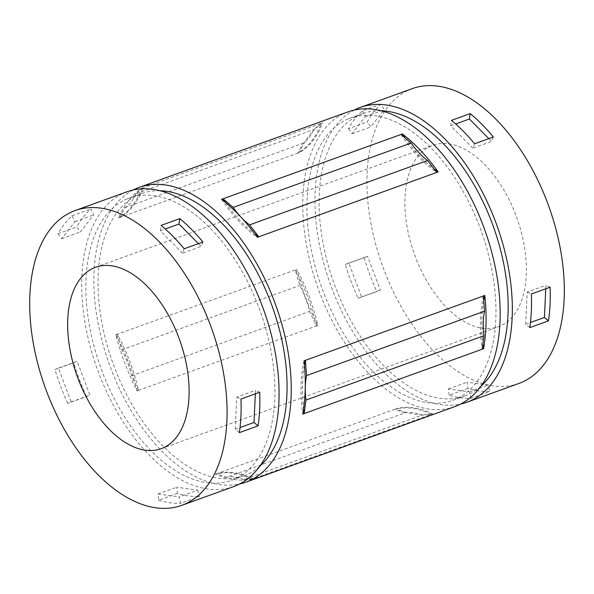 <?xml version="1.0" encoding="UTF-8"?>
<svg xmlns="http://www.w3.org/2000/svg" width="594" height="594" viewBox="0 0 594 594"><rect width="100%" height="100%" fill="white"/><g stroke="black" fill="none" stroke-linecap="round" stroke-linejoin="round"><path stroke-width="0.45" stroke-dasharray="2.97 2.23" d="M118.496 217.998A124.191 69.973 -109.9 0 0 141.81 188.209A156.749 88.313 -109.9 0 0 118.496 217.998L297.891 153.126A124.191 69.973 -109.9 0 0 321.213 123.329L313.684 129.551A63.907 36.004 -109.9 0 1 302.977 143.265L297.891 153.126L299.294 152.613A124.191 69.973 -109.9 0 0 322.616 122.824A156.749 88.313 -109.9 0 0 299.294 152.613M412.325 88.617A156.749 88.313 -109.9 0 0 410.239 89.427A156.749 88.313 -109.9 0 0 383.264 267.924A156.749 88.313 -109.9 0 0 518.941 383.427M354.388 110.016A156.749 88.313 -109.9 0 0 330.591 284.853A156.749 88.313 -109.9 0 0 460.714 404.031M364.063 257.722L345.329 264.501A156.749 88.313 -109.9 0 0 358.108 298.329L376.848 291.55A156.749 88.313 -109.9 0 1 364.063 257.722L367.545 256.281L380.323 290.117L376.848 291.55M467.879 388.424L449.146 395.203A156.749 88.313 -109.9 0 0 471.072 398.255L489.805 391.476A156.749 88.313 -109.9 0 1 467.879 388.424L467.188 382.194L488.186 385.112L489.805 391.476M381.185 104.024L362.451 110.803A156.749 88.313 -109.9 0 0 348.44 128.705L367.181 121.933A156.749 88.313 -109.9 0 1 381.185 104.024L384.17 109.823L370.753 126.975L367.181 121.933M251.804 479.284A124.191 69.973 -109.9 0 0 215.31 474.212A156.749 88.313 -109.9 0 0 251.804 479.284L253.207 478.771L243.644 479.618L421.636 415.251L432.603 413.899A124.191 69.973 -109.9 0 0 396.109 408.828A156.749 88.313 -109.9 0 0 432.603 413.899M215.31 474.212L216.713 473.7A124.191 69.973 -109.9 0 1 253.207 478.771L431.199 414.404A124.191 69.973 -109.9 0 0 394.706 409.34L396.109 408.828M404.863 412.889L394.706 409.34L216.713 473.7L226.871 477.257L404.863 412.889A63.907 36.004 -109.9 0 1 421.636 415.251M243.644 479.618A63.907 36.004 -109.9 0 0 226.871 477.257M348.158 111.821A156.749 88.313 -109.9 0 0 346.064 112.63A156.749 88.313 -109.9 0 0 319.097 291.127A156.749 88.313 -109.9 0 0 454.766 406.63M133.301 189.969A156.749 88.313 -109.9 0 0 109.504 364.805A156.749 88.313 -109.9 0 0 239.627 483.984M137.11 391.015A124.191 69.973 -109.9 0 0 115.808 334.63A156.749 88.313 -109.9 0 0 137.11 391.015L138.521 390.503A124.191 69.973 -109.9 0 0 117.211 334.125A156.749 88.313 -109.9 0 0 117.256 334.281L295.248 269.914L299.755 285.476A63.907 36.004 -109.9 0 1 309.556 311.412L316.439 325.995A156.749 88.313 -109.9 0 0 316.513 326.136L317.916 325.631A124.191 69.973 -109.9 0 0 296.614 269.245A156.749 88.313 -109.9 0 0 317.916 325.631M117.256 334.281L121.763 349.844A63.907 36.004 -109.9 0 1 131.564 375.779L138.447 390.362A156.749 88.313 -109.9 0 0 138.521 390.503M138.447 390.362L316.439 325.995M316.513 326.136A124.191 69.973 -109.9 0 0 295.203 269.758L296.614 269.245M115.808 334.63L117.211 334.125M141.81 188.209L322.616 122.824M304.017 360.833A124.191 69.973 -109.9 0 0 302.784 414.092M304.44 365.184A124.191 69.973 -109.9 0 0 303.601 408.984M135.692 193.919A63.907 36.004 -109.9 0 1 124.992 207.633L119.899 217.493A124.191 69.973 -109.9 0 0 143.221 187.697L135.692 193.919L313.684 129.551M221.629 199.332A124.191 69.973 -109.9 0 0 257.336 237.318M225.468 202.398A124.191 69.973 -109.9 0 0 254.967 234.043M401.024 134.452A124.191 69.973 -109.9 0 0 436.739 172.438M483.412 295.961A124.191 69.973 -109.9 0 0 482.18 349.22M239.879 215.956A63.907 36.004 -109.9 0 0 241.691 217.901M405.19 137.971A124.191 69.973 -109.9 0 0 434.043 168.926M483.761 300.727A124.191 69.973 -109.9 0 0 482.929 343.532M202.918 242.01L201.151 246.413L198.411 243.637M184.185 248.782L182.417 253.193L201.151 246.413M182.417 253.193L160.269 230.791L165.251 228.987M58.034 233.724L61.605 238.766L75.022 221.621L72.045 215.822A156.749 88.313 -109.9 0 0 58.034 233.724L76.775 226.953L80.346 231.994L93.755 214.842L90.778 209.043A156.749 88.313 -109.9 0 0 76.775 226.953M61.605 238.766L80.346 231.994M75.022 221.621L93.755 214.842M160.269 230.791L161.056 225.401M67.701 403.348A156.749 88.313 -109.9 0 1 54.923 369.52L58.398 368.08L71.183 401.908L67.701 403.348L86.442 396.569L89.917 395.136L77.138 361.301L73.656 362.741A156.749 88.313 -109.9 0 0 86.442 396.569M72.045 215.822L90.778 209.043M197.78 490.139L199.398 496.495L180.665 503.274L179.046 496.911L197.78 490.139L176.782 487.214L177.472 493.443A156.749 88.313 -109.9 0 0 199.398 496.495M255.353 393.822L255.524 390.303L259.689 392.255M239.367 432.632L235.261 429.262L236.791 397.082L255.524 390.303M235.261 429.262L240.021 427.539M177.472 493.443L158.739 500.222L158.049 493.985L176.782 487.214M158.049 493.985L179.046 496.911M158.739 500.222A156.749 88.313 -109.9 0 0 180.665 503.274M71.183 401.908L89.917 395.136M58.398 368.08L77.138 361.301M54.923 369.52L73.656 362.741M493.324 136.991L491.557 141.394L488.817 138.617M474.591 143.763L472.824 148.166L491.557 141.394M236.791 397.082L240.956 399.034M362.451 110.803L365.429 116.602L352.012 133.747L348.44 128.705M352.012 133.747L370.753 126.975M365.429 116.602L384.17 109.823M472.824 148.166L450.675 125.772L451.462 120.382M345.329 264.501L348.804 263.06L361.59 296.889L358.108 298.329M449.146 395.203L448.455 388.966L469.453 391.892L471.072 398.255M469.453 391.892L488.186 385.112M545.767 288.803L545.931 285.283L550.096 287.236M529.774 327.613L525.668 324.242L527.197 292.062L545.931 285.283M525.668 324.242L530.427 322.52M448.455 388.966L467.188 382.194M361.59 296.889L380.323 290.117M348.804 263.06L367.545 256.281M381.185 110.781A150.119 84.578 -109.9 0 0 362.592 113.654A150.119 84.578 -109.9 0 0 360.588 114.427A150.119 84.578 -109.9 0 0 334.756 285.372A150.119 84.578 -109.9 0 0 464.694 395.99A150.119 84.578 -109.9 0 0 480.821 386.308M450.675 125.772L455.657 123.968M527.197 292.062L531.363 294.015M348.411 118.83A150.119 84.578 -109.9 0 0 322.579 289.775A150.119 84.578 -109.9 0 0 452.509 400.393A150.119 84.578 -109.9 0 0 480.999 230.465A150.119 84.578 -109.9 0 0 350.408 118.058A150.119 84.578 -109.9 0 0 348.411 118.83M160.098 190.733A150.119 84.578 -109.9 0 0 141.506 193.607A150.119 84.578 -109.9 0 0 139.501 194.379A150.119 84.578 -109.9 0 0 113.677 365.325A150.119 84.578 -109.9 0 0 243.607 475.943A150.119 84.578 -109.9 0 0 259.741 466.26M127.324 198.782A150.119 84.578 -109.9 0 0 101.492 369.728A150.119 84.578 -109.9 0 0 231.43 480.346A150.119 84.578 -109.9 0 0 259.912 310.417A150.119 84.578 -109.9 0 0 129.329 198.01A150.119 84.578 -109.9 0 0 127.324 198.782M127.071 191.773A156.749 88.313 -109.9 0 0 124.985 192.582A156.749 88.313 -109.9 0 0 98.01 371.079A156.749 88.313 -109.9 0 0 233.68 486.583M431.541 145.805A96.458 54.344 -109.9 0 0 414.946 255.65A96.458 54.344 -109.9 0 0 498.433 326.73A96.458 54.344 -109.9 0 0 516.735 217.538A96.458 54.344 -109.9 0 0 432.826 145.307A96.458 54.344 -109.9 0 0 431.541 145.805M121.763 349.844L299.755 285.476M131.564 375.779L309.556 311.412M124.992 207.633L302.977 143.265M452.509 400.393L464.694 395.99M350.408 118.058L362.592 113.654M231.43 480.346L243.607 475.943M129.329 198.01L141.506 193.607M161.189 448.693L498.433 326.73M95.582 267.27L432.826 145.307"/><path stroke-width="0.89" d="M460.714 404.031A156.749 88.313 -109.9 0 0 466.943 402.227L518.941 383.427A156.749 88.313 -109.9 0 0 548.678 205.992A156.749 88.313 -109.9 0 0 412.325 88.617L360.335 107.417A156.749 88.313 -109.9 0 0 358.249 108.227A156.749 88.313 -109.9 0 0 354.388 110.016M466.943 402.227A156.749 88.313 -109.9 0 0 496.688 224.792A156.749 88.313 -109.9 0 0 360.335 107.417M548.507 320.842L529.774 327.613A156.749 88.313 -109.9 0 0 531.363 294.015L550.096 287.236A156.749 88.313 -109.9 0 1 548.507 320.842L544.408 317.463L545.767 288.803M474.591 143.763A156.749 88.313 -109.9 0 0 451.462 120.382L470.196 113.603A156.749 88.313 -109.9 0 1 493.324 136.991L474.591 143.763M239.627 483.984A156.749 88.313 -109.9 0 0 245.864 482.18L454.766 406.63A156.749 88.313 -109.9 0 0 484.511 229.195A156.749 88.313 -109.9 0 0 348.158 111.821L139.248 187.37A156.749 88.313 -109.9 0 0 137.162 188.179A156.749 88.313 -109.9 0 0 133.301 189.969M245.864 482.18A156.749 88.313 -109.9 0 0 275.601 304.744A156.749 88.313 -109.9 0 0 139.248 187.37M303.601 408.984A124.191 69.973 -109.9 0 0 304.187 413.58L302.784 414.092A156.749 88.313 -109.9 0 0 304.017 360.833L484.815 295.456A124.191 69.973 -109.9 0 0 483.761 300.727M304.44 365.184A124.191 69.973 -109.9 0 1 305.42 360.328L306.541 375.579A63.907 36.004 -109.9 0 0 305.977 400.074L304.187 413.58L483.583 348.708A156.749 88.313 -109.9 0 0 484.815 295.456M239.879 215.956A63.907 36.004 -109.9 0 1 233.175 207.403L223.032 198.819L221.629 199.332A156.749 88.313 -109.9 0 1 257.336 237.318L438.142 171.933A156.749 88.313 -109.9 0 0 402.435 133.947A124.191 69.973 -109.9 0 0 405.19 137.971M225.468 202.398A124.191 69.973 -109.9 0 1 223.032 198.819L402.435 133.947M254.967 234.043A124.191 69.973 -109.9 0 0 258.746 236.806L249.599 224.874L427.583 160.506A63.907 36.004 -109.9 0 1 411.167 143.035L401.024 134.452M436.739 172.438L427.583 160.506M306.541 375.579L484.533 311.211L483.412 295.961M484.533 311.211A63.907 36.004 -109.9 0 0 483.969 335.707L482.18 349.22M241.691 217.901A63.907 36.004 -109.9 0 0 249.599 224.874M434.043 168.926A124.191 69.973 -109.9 0 0 438.142 171.933M482.929 343.532A124.191 69.973 -109.9 0 0 483.583 348.708M179.789 218.622L161.056 225.401A156.749 88.313 -109.9 0 1 184.185 248.782L202.918 242.01A156.749 88.313 -109.9 0 0 179.789 218.622L179.002 224.02L198.411 243.637M165.251 228.987L179.002 224.02M240.021 427.539L254.002 422.49L255.353 393.822M258.1 425.861L239.367 432.632A156.749 88.313 -109.9 0 0 240.956 399.034L259.689 392.255A156.749 88.313 -109.9 0 1 258.1 425.861L254.002 422.49M488.817 138.617L469.409 119L470.196 113.603M530.427 322.52L544.408 317.463M480.821 386.308A150.119 84.578 -109.9 0 0 493.176 226.062A150.119 84.578 -109.9 0 0 381.185 110.781M455.657 123.968L469.409 119M259.741 466.26A150.119 84.578 -109.9 0 0 272.089 306.014A150.119 84.578 -109.9 0 0 160.098 190.733M181.69 505.383L233.68 486.583A156.749 88.313 -109.9 0 0 263.424 309.147A156.749 88.313 -109.9 0 0 127.071 191.773L75.082 210.573A156.749 88.313 -109.9 0 0 72.988 211.382A156.749 88.313 -109.9 0 0 46.02 389.879A156.749 88.313 -109.9 0 0 181.69 505.383A156.749 88.313 -109.9 0 0 211.434 327.947A156.749 88.313 -109.9 0 0 75.082 210.573M94.297 267.768A96.458 54.344 -109.9 0 0 77.695 377.613A96.458 54.344 -109.9 0 0 161.189 448.693A96.458 54.344 -109.9 0 0 179.492 339.501A96.458 54.344 -109.9 0 0 95.582 267.27A96.458 54.344 -109.9 0 0 94.297 267.768M233.175 207.403L411.167 143.035M305.977 400.074L483.969 335.707"/></g></svg>
